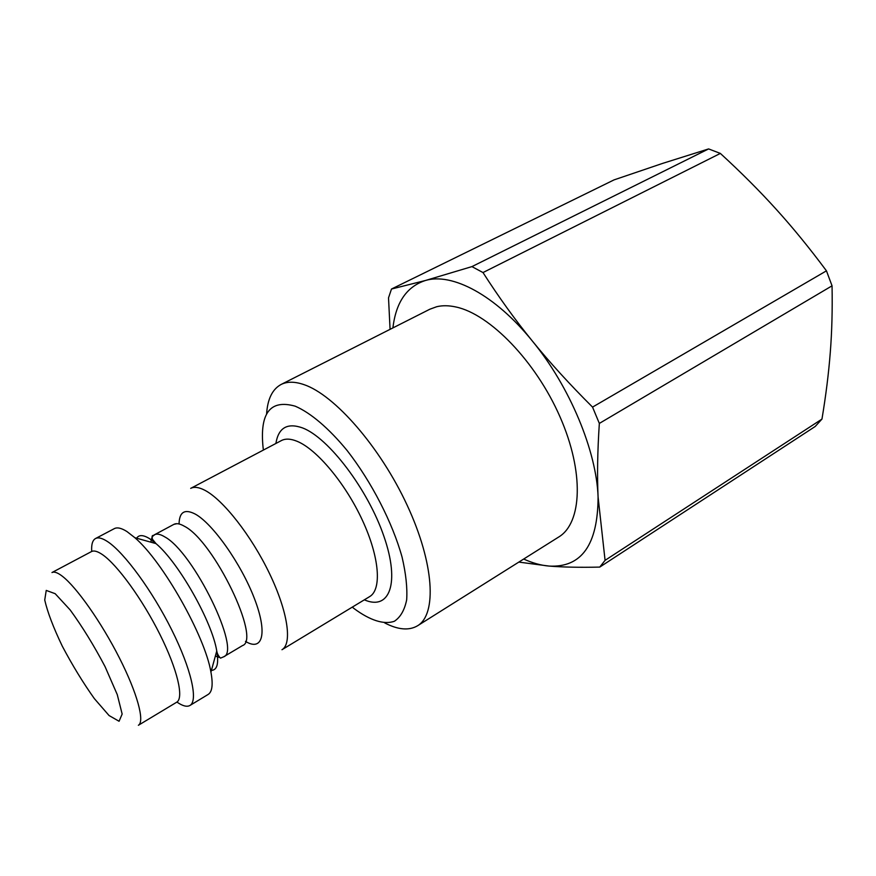 <?xml version="1.0" encoding="UTF-8"?>
<svg xmlns="http://www.w3.org/2000/svg" width="876" height="876" viewBox="0 0 876 876"><rect width="100%" height="100%" fill="white"/><g stroke="black" fill="none" stroke-linecap="round" stroke-linejoin="round"><path stroke-width="1.31" d="M91.717 551.453C91.268 544.533 92.528 540.218 95.517 538.532L114.329 528.622C117.253 527.1 121.457 528.075 126.943 531.546L134.882 537.722C162.651 561.264 205.061 636.217 210.93 672.144C213.186 684.43 212.255 691.876 208.138 694.449L189.95 705.465C186.971 707.151 182.624 706.023 176.93 702.07M95.517 538.532C98.298 537.087 102.372 538.149 107.759 541.729C124.315 552.657 152.314 590.862 171.74 629.888C191.253 668.946 198.381 700.789 189.95 705.465M102.525 554.672C117.362 564.845 142.438 599.37 159.914 634.421C177.478 669.505 184.124 698.106 176.7 702.213L138.375 725.273C144.978 721.671 137.346 693.19 119.3 657.723C101.342 622.288 76.431 586.953 62.273 576.178C57.608 572.608 54.17 571.393 51.969 572.543L91.476 551.573C93.951 550.27 97.641 551.311 102.525 554.672M384.75 622.945C398.076 629.833 409.015 630.786 417.545 625.782L558.702 537.021C582.047 523.06 584.391 472.252 560.005 416.834C535.816 361.416 489.739 314.068 455.958 306.994C448.884 305.428 442.468 305.33 436.708 306.72L429.831 309.228L281.043 384.498C272.359 389.24 267.541 399.095 266.589 414.074M417.545 625.782C437.014 614.339 434.332 563.596 407.176 505.277C380.206 446.968 334.457 394.758 303.884 384.597C294.708 381.465 287.098 381.432 281.043 384.498M263.402 450.056L263.063 447.406C259.614 412.935 270.323 399.193 295.201 406.179C310.531 412.749 328.85 428.244 347.235 450.658C371.588 481.964 392.503 522.665 402.084 557.169C405.938 573.725 407.46 587.96 406.661 599.885C404.548 610.123 400.463 617.241 394.386 621.248C384.104 624.96 370.066 620.372 354.364 608.787L352.272 607.134M204.798 490.253C223.041 499.627 251.412 535.718 269.578 573.681C287.854 611.656 292.453 643.772 281.973 649.718L369.65 596.611C381.925 589.548 379.571 557.278 362.434 520.333C345.418 483.399 316.794 449.268 297.095 441.296C290.701 438.679 285.456 438.438 281.371 440.584L190.694 488.37C194.165 486.552 198.874 487.187 204.798 490.253M523.684 559.041C532.531 563.06 540.996 565.403 549.055 566.071C581.522 567.823 597.87 544.828 598.089 497.075C596.567 451.129 569.805 386.535 532.389 341.082C495.181 294.938 451.961 272.392 425.353 280.517C406.716 286.605 395.908 302.406 392.919 327.898M826.451 270.837L592.548 407.11C569.575 384.225 549.515 362.215 532.389 341.082C515.187 319.926 498.729 297.084 482.994 272.556L720.357 153.42C740.976 172.309 759.591 190.924 776.18 209.276C792.78 227.563 809.533 248.094 826.451 270.837L832.047 285.828C832.507 309.546 831.915 331.807 830.273 352.579C828.652 373.439 825.882 395.602 821.962 419.089L605.075 560.344L598.089 497.075C597.093 475.734 597.509 451.173 599.337 423.415L592.548 407.11M599.337 423.415L832.047 285.828M614.076 179.876L662.672 163.374L708.618 148.92L471.923 266.611L425.353 280.517L391.495 289.025L614.076 179.876M518.822 562.096L549.055 566.071C562.852 567.188 579.759 567.528 599.764 567.09L815.184 426.492L821.962 419.089M720.357 153.42L708.618 148.92M599.764 567.09L605.075 560.344M391.495 289.025L388.517 297.851L390.072 329.343M482.994 272.556L471.923 266.611M55.188 593.698L70.146 609.915C82.289 626.57 93.929 645.481 105.065 666.636L117.264 694.624L122.158 714.06L119.07 721.266L109.062 715.539L94.367 698.632C83.143 682.853 72.456 665.377 62.316 646.214C53.359 627.523 47.501 612.127 44.731 600.005L46.231 590.413L55.188 593.698M364.339 599.83C389.448 610.857 400.321 583.536 383.94 536.408C367.909 489.388 328.489 437.617 302.483 427.893C287.306 422.55 278.437 427.74 275.885 443.475M136.623 538.214C138.945 534.634 143.226 534.776 149.489 538.62L156.005 543.613C178.693 562.611 212.156 621.774 216.755 651.01C218.901 663.636 217.117 670.096 211.412 670.403M210.93 672.144L216.755 651.01C217.215 653.682 218.463 656.069 220.511 658.139L223.577 656.847C241.864 651.547 193.596 552.143 164.743 536.868C160.341 534.185 156.924 533.484 154.504 534.754C152.446 535.904 151.252 538.379 150.924 542.2M215.354 656.08L219.339 657.46M245.477 641.374C262.723 651.952 267.859 633.249 254.369 598.439C241.119 563.761 212.66 523.509 195.206 514.059C184.705 508.66 179.328 511.956 179.054 523.957M134.882 537.722L156.005 543.613L152.468 539.277C151.077 533.681 153.913 536.375 154.504 534.754L173.875 524.363C176.394 523.027 179.909 523.651 184.398 526.257C213.843 540.996 261.442 639.841 242.466 645.601L223.577 656.847M173.875 524.363L176.963 523.673"/></g></svg>
